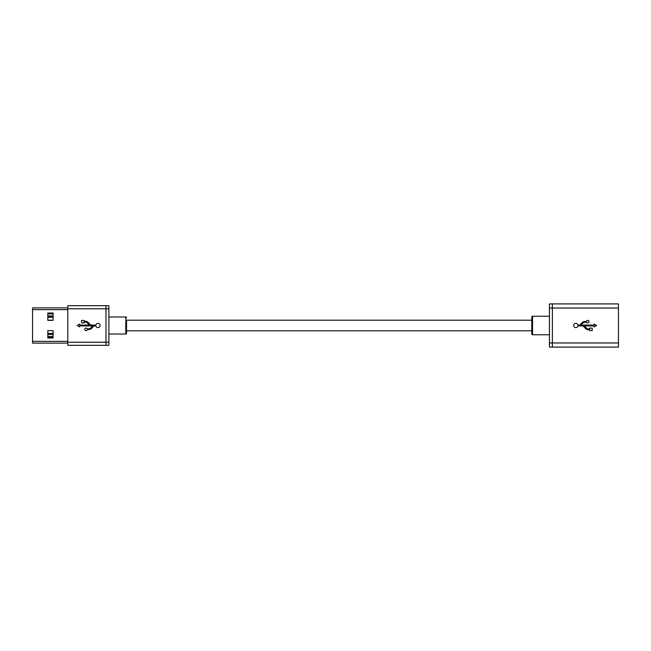<?xml version="1.0" encoding="UTF-8"?>
<svg xmlns="http://www.w3.org/2000/svg" width="651" height="651" viewBox="0 0 651 651"><rect width="100%" height="100%" fill="white"/><g stroke="black" fill="none" stroke-linecap="round" stroke-linejoin="round"><path stroke-width="0.98" d="M531.81 320.211L126.53 320.211L126.53 333.279L126.53 330.789L531.81 330.789M549.436 316.248L532.551 316.248A0.732 0.732 0 0 0 531.81 316.98L531.81 334.02A0.732 0.732 0 0 0 532.551 334.752L549.436 334.752M549.436 303.911L552.373 303.911L549.436 303.911L549.436 347.089L618.45 347.089L618.45 303.911L552.373 303.911L552.373 347.089M589.017 321.667A1.269 1.269 0 0 0 586.543 321.277L582.987 321.806L579.854 325.069L577.893 325.069A2.124 2.124 0 0 0 574.63 323.734A2.124 2.124 0 0 0 574.621 327.258A2.124 2.124 0 0 0 577.893 325.939L583.101 325.939L585.924 328.958L587.471 329.74L589.684 329.74L589.684 330.562L592.198 330.562L592.198 328.063L589.684 328.063L589.684 328.885L587.471 328.885L584.281 325.939L594.143 325.939L594.143 326.981L596.642 325.5L594.143 324.076L594.143 325.069L581.058 325.069L583.613 322.408L586.551 322.09A1.269 1.269 0 0 0 589.017 321.667M108.904 334.02L125.798 334.02A0.732 0.732 0 0 0 126.53 333.279M125.798 334.02L125.798 316.98A0.732 0.732 0 0 1 126.53 317.721M125.798 316.98L108.904 316.98M108.904 305.677L105.975 305.677L108.904 305.677L108.904 345.323L105.975 345.323L105.975 342.214L105.975 345.323L67.794 345.323L67.794 305.677L105.975 305.677L105.975 342.214L105.975 305.677L67.794 305.677M53.105 316.98L47.824 316.98M47.824 313.896L53.105 313.896M53.105 315.955L47.824 315.955M53.105 337.543L47.824 337.543M47.824 334.459L53.105 334.459M53.105 336.51L47.824 336.51M53.105 320.357L47.824 320.357L47.824 313.017L53.105 313.017L53.105 320.357M47.824 330.643L53.105 330.643L53.105 337.983L47.824 337.983L47.824 330.643M67.794 341.36L32.55 341.36L32.55 307.882L67.794 307.882M67.794 343.118L32.55 343.118L67.794 343.118M32.55 341.36L32.55 343.118M47.824 337.836L53.105 337.836M53.105 333.426L47.824 333.426M53.105 320.211L47.824 320.211M47.824 317.273L53.105 317.273M84.744 329.333A1.269 1.269 0 0 0 87.218 329.723L90.774 329.194L93.907 325.931L95.868 325.931A2.124 2.124 0 0 0 99.131 327.266A2.124 2.124 0 0 0 99.139 323.742A2.124 2.124 0 0 0 95.868 325.061L90.66 325.061L87.836 322.042L86.29 321.26L84.077 321.26L84.077 320.438L81.562 320.438L81.562 322.937L84.077 322.937L84.077 322.115L86.29 322.115L89.48 325.061L79.617 325.061L79.617 324.019L77.119 325.5L79.617 326.924L79.617 325.931L92.702 325.931L90.147 328.592L87.21 328.91A1.269 1.269 0 0 0 84.744 329.333M105.975 345.323L67.794 345.323M532.551 316.248L532.551 334.752M549.436 342.971L618.45 342.971M549.436 308.029L618.45 308.029M108.904 342.214L67.794 342.214M108.904 308.786L67.794 308.786M67.794 309.64L32.55 309.64"/></g></svg>
